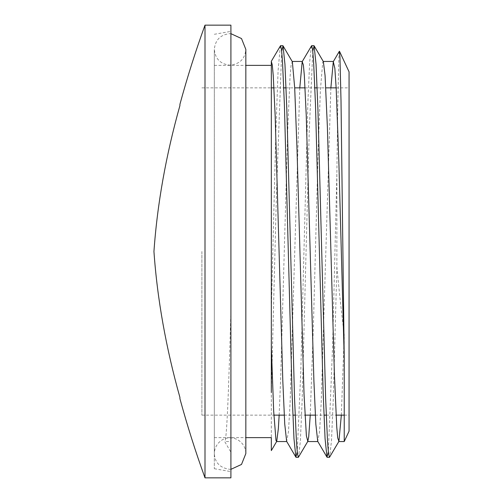 <?xml version="1.0" encoding="UTF-8"?>
<svg xmlns="http://www.w3.org/2000/svg" width="503" height="503" viewBox="0 0 503 503"><rect width="100%" height="100%" fill="white"/><g stroke="black" fill="none" stroke-linecap="round" stroke-linejoin="round"><path stroke-width="0.38" stroke-dasharray="2.52 1.89" d="M339.38 51.256L338.871 57.543L337.796 104.247L336.872 174.139L336.872 267.018C339.229 291.853 341.682 314.413 344.228 334.69L344.228 441.552M349.057 431.19L349.057 71.81M336.872 267.018L333.275 399.47L331.477 440.666L329.679 457.164M312.784 51.105L309.238 131.384L302.133 400.841L300.36 441.049L298.587 457.139M281.693 51.117L276.512 192.001L271.331 392.409L271.331 65.365L271.331 392.409M336.872 174.139L332.602 346.102L328.333 451.876M311.445 45.855L309.672 61.863L307.893 102.059L300.788 371.585L297.242 451.895M280.353 45.842L278.096 70.483L275.845 132.113L271.331 310.992M330.873 87.855L321.197 402.551L319.581 431.543L317.745 441.376M299.782 87.855L290.105 402.551L288.489 431.555L286.653 441.364M279.152 415.145L280.674 378.162L287.685 130.943L290.024 77.305L291.042 65.465L292.281 61.624M310.244 415.145L313.388 325.938L318.059 153.472L320.392 90.138L322.731 62.114L323.366 61.63M341.336 415.145L344.228 334.69M179.917 398.672L179.917 397.414C165.921 347.523 157.263 298.883 153.943 251.5C157.263 204.117 165.921 155.477 179.917 105.586L179.917 104.328M349.057 251.5L349.057 415.145L349.057 251.5M201.892 251.5L201.892 415.145L201.892 251.5M204.998 477.85L204.998 25.15M230.908 477.85L230.908 25.15M230.908 251.5L230.908 471.632L230.908 251.5M214.328 251.5L214.328 468.708L214.328 251.5M271.331 346.529L271.331 437.635M230.908 441.552L230.908 310.232L230.908 452.191L230.908 441.552L224.69 441.552L230.908 452.191M230.908 310.232C228.84 387.021 226.765 442.627 224.69 441.552M201.892 415.145L273.871 415.145M284.233 415.145L292.872 415.145M295.154 415.145L304.963 415.145M315.324 415.145L323.963 415.145M326.246 415.145L336.054 415.145M344.228 415.145L349.057 415.145M201.892 87.855L271.331 87.855M273.972 87.855L283.78 87.855M286.056 87.855L294.695 87.855M305.063 87.855L314.872 87.855M317.148 87.855L325.787 87.855M336.155 87.855L349.057 87.855M214.328 468.708L230.908 471.632M214.328 34.292L230.908 31.368M214.328 437.635L245.835 437.635M214.328 65.365L245.835 65.365M230.908 469.33L230.078 469.349C220.163 468.06 214.913 462.81 214.328 453.599L214.328 49.401L214.328 453.599C214.567 443.891 222.527 438.107 228.419 437.931C231.99 437.585 235.303 438.346 238.372 440.2C243.169 443.376 245.659 447.846 245.835 453.599L245.835 49.401C244.986 59.058 239.56 64.309 229.55 65.145C220.264 63.969 215.19 58.725 214.328 49.401C215.259 39.831 220.515 34.581 230.078 33.651L230.908 33.67"/><path stroke-width="0.75" d="M339.481 51.268L349.057 71.81L349.057 431.19L344.228 441.552L344.228 357.897L341.015 100.94L339.94 56.72L339.38 51.256L333.294 61.649L330.873 87.855M314.124 45.842L323.366 61.63L325.07 75.525L327.403 127.448L334.413 374.722L336.752 427.06L337.72 437.88L338.921 441.376L329.471 457.334L328.509 453.461L327.554 442.068L325.636 398.495L317.959 110.409L316.041 64.221L314.124 45.842L312.784 51.105M283.038 45.836L292.356 61.781L294.695 87.773L297.028 149.592L304.038 394.365L306.377 435.749L307.823 441.351L298.38 457.315L297.418 453.486L296.462 442.062L294.544 398.552L286.873 110.559L284.956 64.321L283.038 45.836L281.693 51.117M328.333 451.876L326.988 457.17L325.07 438.673L323.152 392.434L315.482 104.454L313.564 60.945L312.602 49.508L311.646 45.679L302.202 61.643L299.782 87.855M297.242 451.895L295.89 457.152L293.972 438.622L292.054 392.378L284.39 104.442L282.472 60.938L281.51 49.52L280.555 45.666L271.331 61.259L271.331 346.529L273.663 411.001L276.002 440.565L276.725 441.37L278.341 428.757L279.152 415.145M344.228 357.897L338.871 162.337L336.193 88.616L334.853 68.351L333.294 61.649M326.988 457.17L317.745 441.376L315.827 424.098L313.916 381.287L306.252 115.608L304.334 75.519L303.378 64.981L302.202 61.643M295.89 457.152L286.653 441.364L284.736 424.048L282.818 381.224L275.16 115.602L273.242 75.513L272.286 64.988L271.331 61.441M307.823 441.351L308.71 436.818L310.244 415.145M338.921 441.376L341.336 415.145M271.331 61.448L271.331 392.409M276.725 441.37L271.331 450.587L271.331 437.635L245.835 437.635M204.998 25.15C195.548 51.199 187.185 77.594 179.917 104.328L179.917 105.586C165.921 155.477 157.263 204.117 153.943 251.5C157.263 298.883 165.921 347.523 179.917 397.414L179.917 398.672C187.198 425.444 195.56 451.839 204.998 477.85L230.908 477.85L230.908 25.15L204.998 25.15L204.998 477.85M313.929 45.672L311.646 45.672M282.831 45.672L280.592 45.672M329.44 457.328L327.189 457.328M298.38 457.328L296.097 457.328M273.871 415.145L284.233 415.145M292.872 415.145L295.154 415.145M304.963 415.145L315.324 415.145M323.963 415.145L326.246 415.145M336.054 415.145L344.228 415.145M271.331 87.855L273.972 87.855M283.78 87.855L286.056 87.855M294.695 87.855L305.063 87.855M314.872 87.855L317.148 87.855M325.787 87.855L336.155 87.855M245.835 65.365L271.331 65.365M276.512 441.552L286.76 441.552M307.603 441.552L317.852 441.552M338.695 441.552L344.228 441.552M292.174 61.448L302.422 61.448M323.259 61.448L333.514 61.448M230.908 469.33L241.509 464.439L245.835 453.599L245.835 49.401L241.509 38.561L230.908 33.67"/></g></svg>
